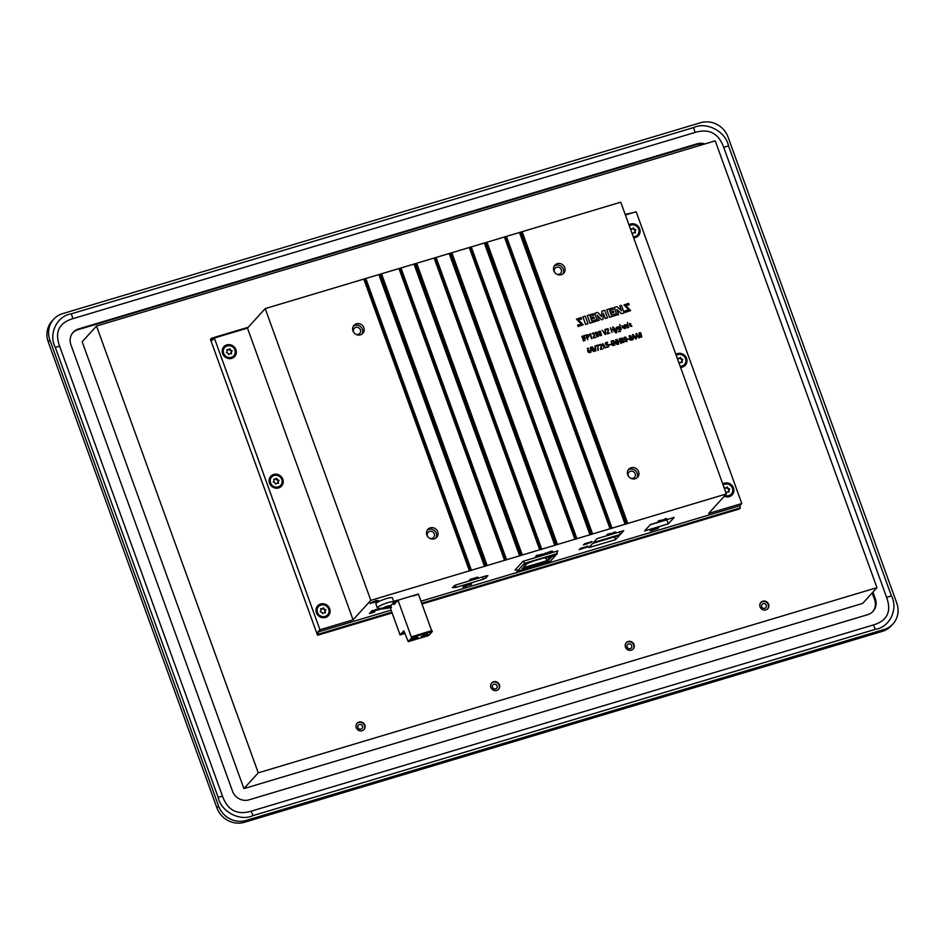 <?xml version="1.0" encoding="UTF-8"?>
<svg xmlns="http://www.w3.org/2000/svg" width="945" height="945" viewBox="0 0 945 945"><rect width="100%" height="100%" fill="white"/><g stroke="black" fill="none" stroke-linecap="round" stroke-linejoin="round"><path stroke-width="1.42" d="M715.223 140.852L876.972 587.66L258.257 772.845L96.508 326.037L715.223 140.852M496.716 690.452A4.678 4.382 -137.7 0 1 491.683 682.963A4.678 4.382 -137.7 0 1 498.098 682.869A4.678 4.382 -137.7 0 1 496.716 690.452M765.899 609.879A4.678 4.382 -137.7 0 1 760.867 602.402A4.678 4.382 -137.7 0 1 767.281 602.308A4.678 4.382 -137.7 0 1 765.899 609.879M631.307 650.172A4.678 4.382 -137.7 0 1 626.275 642.683A4.678 4.382 -137.7 0 1 632.689 642.588A4.678 4.382 -137.7 0 1 631.307 650.172M362.124 730.733A4.678 4.382 42.3 0 0 363.506 723.161A4.678 4.382 42.3 0 0 356.82 728.737A4.678 4.382 42.3 0 0 362.124 730.733M248.204 327.277L211.491 338.275L210.451 339.42L317.544 635.253L392.104 612.939M421.99 603.997L739.392 508.989L740.431 507.843L739.699 505.799L420.974 601.197M53.688 319.245L52.022 321.076A22.03 20.625 42.3 0 0 48.23 341.913L216.925 807.904A22.03 20.625 42.3 0 0 244.389 822.292L882.394 631.343A22.03 20.625 42.3 0 0 891.312 625.755L892.978 623.924A22.03 20.625 42.3 0 0 896.77 603.087L728.075 137.096A22.03 20.625 42.3 0 0 700.611 122.708L62.606 313.657A22.03 20.625 42.3 0 0 53.688 319.245A22.03 20.625 42.3 0 0 49.896 340.082L218.59 806.073A22.03 20.625 42.3 0 0 246.066 820.461L884.071 629.5A22.03 20.625 42.3 0 0 892.978 623.924M96.508 326.037L82.168 341.795L243.904 788.614L862.631 603.43L876.972 587.66M872.188 592.928L874.609 599.614A13.218 12.368 -137.7 0 1 872.684 611.71M72.836 332.723A13.218 12.368 -137.7 0 1 77.809 329.758L696.524 144.573A13.218 12.368 -137.7 0 1 703.234 144.431M724.614 495.865A6.166 5.776 42.3 0 0 731.194 494.259M722.807 484.088A7.265 6.804 -137.7 0 1 732.009 494.991M680.317 366.707A6.166 5.776 42.3 0 0 684.298 364.699M675.911 354.529A7.265 6.804 -137.7 0 1 685.113 365.443M633.422 237.16A6.166 5.776 42.3 0 0 637.403 235.14M629.004 224.969A7.265 6.804 -137.7 0 1 638.218 235.884M318.311 606.82A6.166 5.776 42.3 0 0 318.784 615.443A6.166 5.776 42.3 0 0 327.419 615.101M317.496 606.076A7.265 6.804 -137.7 0 1 328.234 615.845M271.416 477.26A6.166 5.776 42.3 0 0 271.888 485.895A6.166 5.776 42.3 0 0 280.523 485.553M270.601 476.516A7.265 6.804 -137.7 0 1 281.338 486.297M224.508 347.701A6.166 5.776 42.3 0 0 224.993 356.336A6.166 5.776 42.3 0 0 233.628 355.993M223.693 346.957A7.265 6.804 -137.7 0 1 234.443 356.737M389.505 606.725A4.335 0.744 160.1 0 0 390.415 606.076A4.335 0.744 160.1 0 0 390.45 605.674L389.505 606.725A4.347 0.756 -19.9 0 1 389.269 606.844L385.607 608.332A4.335 0.744 160.1 0 0 389.269 606.855L388.974 606.028M390.368 605.639A4.335 0.744 160.1 0 0 387.663 606.076L390.38 605.639A4.347 0.756 -19.9 0 1 390.462 605.662L390.45 605.674M387.332 606.17A4.335 0.744 160.1 0 0 383.682 607.647L387.344 606.158A4.347 0.756 -19.9 0 1 387.663 606.064L387.663 606.076M383.446 607.777A4.335 0.744 160.1 0 0 382.489 608.828L383.434 607.765A4.347 0.756 -19.9 0 1 383.67 607.647L383.682 607.647M382.583 608.852A4.335 0.744 160.1 0 0 382.69 608.875A4.335 0.744 160.1 0 0 385.276 608.426L382.56 608.852A4.347 0.756 -19.9 0 1 382.477 608.816L382.489 608.828M382.69 608.875L377.965 608.285A8.812 1.524 -19.9 0 1 377.563 608.178A8.812 1.524 -19.9 0 1 377.362 607.978A8.812 1.524 -19.9 0 1 377.622 607.387A8.812 1.524 -19.9 0 1 386.446 603.099A8.812 1.524 -19.9 0 1 393.935 601.989A8.812 1.524 -19.9 0 1 393.687 602.579A8.812 1.524 -19.9 0 1 393.663 602.603L390.415 606.076M385.182 607.162L385.595 608.332A4.347 0.756 -19.9 0 1 385.276 608.426L384.863 607.269M397.254 600.996L393.935 601.989L392.47 597.925A8.812 1.524 160.1 0 0 384.981 599.035A8.812 1.524 160.1 0 0 376.145 603.335A8.812 1.524 160.1 0 0 375.897 603.926L377.362 607.978M615.585 539.63L619.436 535.39L592.728 543.387L588.865 547.627L615.585 539.63L614.569 536.855M556.853 552.045L557.928 550.864L522.975 561.318L515.025 570.071L516.513 569.622M387.592 607.623L386.777 608.509L391.324 607.151M412.079 595.964L400.03 599.579M391.1 610.139L317.839 632.063L319.93 629.772L353.076 619.849L370.806 600.358L469.417 570.839L726.374 493.94L708.644 513.43L741.79 503.508L739.699 505.799M485.742 578.08L487.892 575.635L486.344 575.812L456.211 584.837L452.312 587.589L456.092 587.377L483.214 579.25L485.742 578.08L485.057 576.202M620.251 534.504L623.747 530.665L597.027 538.662L593.531 542.501L620.251 534.504L619.341 531.976M668.316 523.849L674.151 517.435L650.455 524.522L644.608 530.948L668.316 523.849L666.839 519.774L650.266 524.735M258.257 772.845L243.904 788.614M633.54 212.542L625.2 214.444M625.389 214.976L636.174 211.751L741.79 503.508M211.491 338.275L212.235 340.306L214.314 338.015L319.93 629.772M317.839 632.063L318.583 634.107L317.544 635.253M269.538 483.178A7.265 6.804 42.3 0 0 281.539 486.084A7.265 6.804 42.3 0 0 280.748 476.15A7.265 6.804 42.3 0 0 269.538 483.178M316.433 612.726A7.265 6.804 42.3 0 0 328.435 615.632A7.265 6.804 42.3 0 0 327.643 605.71A7.265 6.804 42.3 0 0 316.433 612.726M222.63 353.619A7.265 6.804 42.3 0 0 234.643 356.525A7.265 6.804 42.3 0 0 233.84 346.602A7.265 6.804 42.3 0 0 222.63 353.619M214.314 338.015L247.46 328.092L353.076 619.849M247.46 328.092L265.191 308.602L370.806 600.358M437.689 531.716A5.954 5.564 42.3 0 0 427.872 529.342A5.954 5.564 42.3 0 0 428.522 537.469A5.954 5.564 42.3 0 0 437.689 531.716M363.837 327.691A5.954 5.564 42.3 0 0 354.009 325.316A5.954 5.564 42.3 0 0 354.67 333.443A5.954 5.564 42.3 0 0 363.837 327.691M265.191 308.602L620.759 202.183L726.374 493.94M564.72 267.565A5.954 5.564 42.3 0 0 554.892 265.191A5.954 5.564 42.3 0 0 555.554 273.318A5.954 5.564 42.3 0 0 564.72 267.565M638.572 471.59A5.954 5.564 42.3 0 0 628.756 469.216A5.954 5.564 42.3 0 0 629.405 477.343A5.954 5.564 42.3 0 0 638.572 471.59M633.646 237.797A7.265 6.804 42.3 0 0 638.241 226.387A7.265 6.804 42.3 0 0 628.945 224.804M680.554 367.357A7.265 6.804 42.3 0 0 685.149 355.946A7.265 6.804 42.3 0 0 675.84 354.363M724.272 496.255A7.265 6.804 42.3 0 0 732.044 485.506A7.265 6.804 42.3 0 0 722.748 483.923M397.113 601.15L393.959 602.095M387.663 607.777L391.171 606.725M396.12 602.237L393.191 603.111L390.061 606.56L391.006 606.265M557.385 553.498L524.416 563.374L517.139 571.371L550.108 561.495L557.385 553.498L556.57 551.266M524.416 563.374L523.613 561.129M517.139 571.371L516.206 568.772M554.514 555.849L555.861 554.372L525.29 563.527L523.943 565.004L526.188 564.33L522.136 568.784L547.84 561.094L551.88 556.64L554.514 555.849L551.738 556.239L547.687 560.68L522.703 568.158M555.152 554.585L554.361 555.447M526.188 564.33L524.51 564.389M544.06 557.656L545.773 557.515L545.147 558.2L550.758 556.522L546.966 560.68L523.246 567.791L527.026 563.622L535.898 560.101M546.966 560.68L545.974 557.952M628.118 470.067A5.954 5.564 -137.7 0 1 636.765 477.934M628.555 476.398A3.768 3.532 -137.7 0 1 634.107 472.169A3.768 3.532 -137.7 0 1 630.421 478.087M554.266 266.053A5.954 5.564 -137.7 0 1 562.901 273.908M554.703 272.373A3.768 3.532 -137.7 0 1 560.243 268.144A3.768 3.532 -137.7 0 1 556.57 274.062M353.383 326.167A5.954 5.564 -137.7 0 1 362.018 334.034M355.686 334.187A3.768 3.532 42.3 0 0 359.998 329.002A3.768 3.532 42.3 0 0 353.82 332.498M427.234 530.192A5.954 5.564 -137.7 0 1 435.881 538.059M427.672 536.524A3.768 3.532 -137.7 0 1 433.223 532.295A3.768 3.532 -137.7 0 1 429.538 538.213M232.033 350.678A3.083 2.882 -137.7 0 1 232.116 350.902A2.374 2.221 42.3 0 0 231.643 353.595L231.49 353.773A2.374 2.221 42.3 0 0 228.867 354.552A2.374 2.221 42.3 0 0 228.867 354.552A3.083 2.882 -137.7 0 1 228.631 354.493A2.374 2.221 42.3 0 0 226.493 352.591A3.083 2.882 -137.7 0 1 226.41 352.355A2.374 2.221 42.3 0 0 226.883 349.674A3.083 2.882 -137.7 0 1 227.036 349.496A2.374 2.221 42.3 0 0 229.659 348.717A3.083 2.882 -137.7 0 1 229.895 348.764A2.374 2.221 42.3 0 0 232.033 350.678L231.643 351.103A3.083 2.882 -137.7 0 1 231.714 351.316M231.726 351.339A2.374 2.221 42.3 0 0 231.1 353.666M227.036 350.028A2.374 2.221 42.3 0 0 229.257 349.154A3.083 2.882 -137.7 0 1 229.505 349.201A2.374 2.221 42.3 0 0 231.643 351.103M227.202 345.917A6.166 5.776 42.3 0 0 225.382 355.899A6.166 5.776 42.3 0 0 234.183 348.551A6.166 5.776 42.3 0 0 227.202 345.917M278.929 480.237A3.083 2.882 -137.7 0 1 279.011 480.462A2.374 2.221 42.3 0 0 278.539 483.155L278.385 483.32A2.374 2.221 42.3 0 0 275.952 483.875L275.751 484.1A2.374 2.221 42.3 0 0 275.763 484.112A3.083 2.882 -137.7 0 1 275.538 484.053A2.374 2.221 42.3 0 0 273.4 482.139A3.083 2.882 -137.7 0 1 273.318 481.915A2.374 2.221 42.3 0 0 273.79 479.221A3.083 2.882 -137.7 0 1 273.944 479.056A2.374 2.221 42.3 0 0 276.554 478.264A3.083 2.882 -137.7 0 1 276.79 478.324A2.374 2.221 42.3 0 0 278.929 480.237L278.539 480.662A3.083 2.882 -137.7 0 1 278.621 480.875A2.374 2.221 42.3 0 0 277.995 483.226M273.932 479.587A2.374 2.221 42.3 0 0 276.164 478.702A3.083 2.882 -137.7 0 1 276.401 478.761A2.374 2.221 42.3 0 0 278.539 480.662M274.097 475.477A6.166 5.776 42.3 0 0 272.278 485.458A6.166 5.776 42.3 0 0 281.078 478.111A6.166 5.776 42.3 0 0 274.097 475.477M325.836 609.785A3.083 2.882 -137.7 0 1 325.919 610.021A2.374 2.221 42.3 0 0 325.434 612.714L325.281 612.88A2.374 2.221 42.3 0 0 322.67 613.671L322.67 613.659A3.083 2.882 -137.7 0 1 322.434 613.612A2.374 2.221 42.3 0 0 320.296 611.698A3.083 2.882 -137.7 0 1 320.213 611.474A2.374 2.221 42.3 0 0 320.686 608.781A3.083 2.882 -137.7 0 1 320.839 608.604A2.374 2.221 42.3 0 0 323.45 607.824A3.083 2.882 -137.7 0 1 323.686 607.883A2.374 2.221 42.3 0 0 325.836 609.785L325.434 610.222A3.083 2.882 -137.7 0 1 325.517 610.435M325.517 610.446A2.374 2.221 42.3 0 0 324.903 612.773M320.839 609.147A2.374 2.221 42.3 0 0 323.06 608.261A3.083 2.882 -137.7 0 1 323.296 608.308A2.374 2.221 42.3 0 0 325.434 610.222M320.993 605.036A6.166 5.776 42.3 0 0 319.174 615.018A6.166 5.776 42.3 0 0 327.974 607.67A6.166 5.776 42.3 0 0 320.993 605.036M630.894 230.19A2.374 2.221 42.3 0 0 630.658 228.82A3.083 2.882 -137.7 0 1 630.811 228.643A2.374 2.221 42.3 0 0 633.433 227.863A3.083 2.882 -137.7 0 1 633.67 227.922A2.374 2.221 42.3 0 0 635.808 229.824L635.418 230.261A3.083 2.882 -137.7 0 1 635.489 230.462A2.374 2.221 42.3 0 0 634.875 232.813M635.808 229.824A3.083 2.882 -137.7 0 1 635.89 230.06A2.374 2.221 42.3 0 0 635.418 232.742L635.264 232.919A2.374 2.221 42.3 0 0 632.642 233.698A3.083 2.882 -137.7 0 1 632.406 233.651A2.374 2.221 42.3 0 0 631.697 232.411M630.811 229.186A2.374 2.221 42.3 0 0 633.032 228.3M633.67 227.922L633.28 228.347A2.374 2.221 42.3 0 0 635.418 230.261M633.268 236.734A6.166 5.776 42.3 0 0 637.958 227.698A6.166 5.776 42.3 0 0 629.335 225.867M677.801 359.75A2.374 2.221 42.3 0 0 677.565 358.368A3.083 2.882 -137.7 0 1 677.719 358.202A2.374 2.221 42.3 0 0 680.329 357.423A3.083 2.882 -137.7 0 1 680.565 357.47A2.374 2.221 42.3 0 0 682.703 359.383L682.314 359.809A3.083 2.882 -137.7 0 1 682.396 360.021A2.374 2.221 42.3 0 0 681.77 362.372M682.703 359.383A3.083 2.882 -137.7 0 1 682.786 359.608A2.374 2.221 42.3 0 0 682.314 362.301L682.16 362.478A2.374 2.221 42.3 0 0 679.538 363.258L679.727 363.022M679.549 363.258A3.083 2.882 -137.7 0 1 679.313 363.199A2.374 2.221 42.3 0 0 678.604 361.97M677.707 358.734A2.374 2.221 42.3 0 0 679.939 357.848M680.565 357.47L680.176 357.907A2.374 2.221 42.3 0 0 682.314 359.809M680.164 366.294A6.166 5.776 42.3 0 0 684.853 357.257A6.166 5.776 42.3 0 0 676.23 355.426M724.697 489.309A2.374 2.221 42.3 0 0 724.461 487.927A3.083 2.882 -137.7 0 1 724.614 487.75A2.374 2.221 42.3 0 0 727.225 486.97A3.083 2.882 -137.7 0 1 727.461 487.029A2.374 2.221 42.3 0 0 729.599 488.943L729.209 489.368A3.083 2.882 -137.7 0 1 729.292 489.581A2.374 2.221 42.3 0 0 728.678 491.92M729.599 488.943A3.083 2.882 -137.7 0 1 729.682 489.167A2.374 2.221 42.3 0 0 729.209 491.861L729.056 492.026A2.374 2.221 42.3 0 0 726.445 492.817A2.374 2.221 42.3 0 0 726.445 492.817A3.083 2.882 -137.7 0 1 726.209 492.758A2.374 2.221 42.3 0 0 725.5 491.518M724.602 488.293A2.374 2.221 42.3 0 0 726.835 487.407M727.461 487.029L727.071 487.455A2.374 2.221 42.3 0 0 729.209 489.368M725.004 495.428A6.166 5.776 42.3 0 0 731.749 486.817A6.166 5.776 42.3 0 0 723.126 484.986M498.405 689.472A4.678 4.382 42.3 0 0 491.494 683.176M493.928 684.215A2.504 2.339 42.3 0 0 493.184 688.267A2.504 2.339 42.3 0 0 496.763 685.29A2.504 2.339 42.3 0 0 493.928 684.215M767.588 608.899A4.678 4.382 42.3 0 0 760.678 602.615M763.111 603.642A2.504 2.339 42.3 0 0 762.367 607.694A2.504 2.339 42.3 0 0 765.946 604.717A2.504 2.339 42.3 0 0 763.111 603.642M632.996 649.18A4.678 4.382 42.3 0 0 626.086 642.895M628.519 643.935A2.504 2.339 42.3 0 0 627.775 647.986A2.504 2.339 42.3 0 0 631.355 644.998A2.504 2.339 42.3 0 0 628.519 643.935M356.903 723.468A4.678 4.382 -137.7 0 1 363.813 729.753M361.014 729.138A2.504 2.339 -137.7 0 1 358.32 725.134A2.504 2.339 -137.7 0 1 361.746 725.087A2.504 2.339 -137.7 0 1 361.014 729.138M872.908 592.125L875.342 598.811A13.218 12.368 -137.7 0 1 873.062 611.32A13.218 12.368 -137.7 0 1 867.711 614.663L248.996 799.848A13.218 12.368 -137.7 0 1 232.517 791.213L70.91 344.807A13.218 12.368 -137.7 0 1 73.19 332.309A13.218 12.368 -137.7 0 1 78.541 328.954L697.256 143.77A13.218 12.368 -137.7 0 1 704.97 143.912M886.634 597.429L723.74 147.42C718.59 133.292 709.045 128.296 695.107 132.43L72.848 318.678C58.944 322.871 54.538 332.049 59.618 346.201L222.512 796.198C227.662 810.326 237.207 815.322 251.146 811.188L873.404 624.952C887.308 620.747 891.714 611.58 886.634 597.429L891.395 595.834C898.506 609.041 889.682 627.397 875.283 629.346L253.024 815.594C240.184 821.796 221.083 811.802 218.165 797.332L55.271 347.335C48.16 334.128 56.995 315.772 71.383 313.823L693.642 127.575C706.494 121.362 725.595 131.367 728.5 145.825L891.395 595.834M318.583 634.107L391.832 612.183M421.718 603.241L740.431 507.843M370.723 613.033L371.172 612.254M371.609 612.773L369.377 613.529L371.101 612.691M369.495 613.399L371.101 612.183M371.172 612.384L371.822 612.195M369.849 613.069L370.653 612.832M587.412 547.072L585.333 547.781L586.691 547.001C587.707 546.34 587.672 546.281 586.573 546.812L586.479 546.683C588.652 545.927 588.475 546.198 585.947 547.509L587.058 546.942M585.333 547.781L586.621 546.801C587.636 546.139 587.589 546.08 586.502 546.612M586.621 546.801L586.691 547.001C587.707 546.34 587.672 546.281 586.573 546.812M586.077 546.966L586.408 546.482C588.581 545.714 588.404 545.997 585.876 547.297M585.947 547.509C588.475 546.198 588.652 545.927 586.479 546.683L586.408 546.482M375.378 602.048L373.275 602.745L375.33 601.941M619.247 338.664L620.003 340.732L618.195 341.275L616.955 339.397L618.656 344.086L618.349 341.724L620.156 341.18L621.385 343.236L619.684 338.534L619.944 340.791M617.014 339.338L618.656 344.086M618.302 341.783L620.109 341.239M620.156 341.18L620.9 343.425M371.243 611.698C373.452 610.813 373.724 610.517 372.058 610.801M371.314 611.899C373.523 611.013 373.795 610.718 372.129 611.013L371.314 611.899M373.31 610.753L372.129 611.013M371.763 611.025L373.795 610.541L370.712 612.171L371.68 610.824L373.724 610.34M370.712 612.171L371.68 610.824M551.974 551.856L551.289 551.726L552.541 551.112L551.218 551.526M552.541 551.112L550.722 551.679M551.431 551.183L549.931 552.471L550.9 551.124M550.97 551.325L549.931 552.471M587.731 335.227L587.341 337.164L586.68 335.345L587.731 335.227L587.471 337.164M586.632 335.404L587.672 335.286M586.089 335.026L587.731 339.775L587.506 337.613L588.818 336.656C588.912 334.955 587.991 334.412 586.089 335.026L587.731 339.775M587.447 337.672L588.77 336.715M588.215 336.763L587.518 337.105M589.491 352.095L589.538 352.036C588.605 352.851 588.026 352.438 587.825 350.808L588.983 350.465L589.396 352.308L588.936 350.512L587.778 350.855M587.825 350.808L588.936 350.512M588.546 348.28L587.365 348.386L589.727 352.627L587.554 350.678L588.546 348.28L587.719 348.705L588.546 348.28M587.365 348.386L589.727 352.627M633.044 335.097L634.378 337.07M633.646 335.877L634.426 337.011L633.292 337.353L633.091 335.038L633.599 335.936M633.268 337.897L634.674 337.471L636.245 338.782L633.197 334.495L632.595 334.719L632.961 339.81L633.327 337.837L634.674 337.471M634.721 337.424L635.725 338.983M632.654 334.66L632.961 339.81M625.129 325.836C625.791 324.123 626.547 324.796 627.421 327.856L626.618 324.737L624.338 324.974L625.543 328.458L625.46 325.127M624.338 324.974L625.543 328.458M625.07 325.895C625.732 324.182 626.5 324.856 627.362 327.915M625.283 324.749L624.952 325.399L625.283 324.749M413.638 595.952L415.186 595.161M417.43 594.192L416.651 595.043M414.926 595.563L414.028 595.834M413.556 595.74L415.091 594.889M613.907 532.614C615.703 532 615.809 531.881 614.238 532.259M613.99 532.815C615.786 532.2 615.892 532.082 614.309 532.46L613.99 532.815C615.786 532.2 615.892 532.082 614.309 532.46M613.423 533.145L614.77 532.696L613.801 532.744M613.872 532.945L614.77 532.696M612.868 533.63L613.837 532.283L615.715 532.271M609.112 344.571L610.517 344.618L609.218 345.043M609.265 344.984L610.517 344.618M627.586 339.042L628.98 339.09L627.681 339.515M627.728 339.456L628.98 339.09M583.219 548.041L584.435 547.521M584.506 547.722L583.301 548.254L584.542 547.651M585.345 547.025L583.195 547.592M584.872 547.249L583.597 547.852C585.569 547.379 585.333 547.592 582.876 548.466L584.813 547.226M583.597 547.852C585.569 547.379 585.333 547.592 582.876 548.466L582.687 548.218M622.259 327.194L623.369 326.155L623.712 326.757L622.259 327.194L623.369 326.155L623.653 326.816M624.302 327.041L621.999 325.741L624.669 328.376L622.401 327.608L624.302 327.041L622.353 327.667M621.975 325.765L624.503 328.588M622.306 326.072L623.322 326.214M577.619 324.986L578.175 326.521L583.183 324.737L578.34 319.717L581.636 319.008L581.104 317.544L576.509 319.162L581.281 324.147L581.069 323.166C582.085 324.147 580.927 324.749 577.619 324.986L578.116 326.568L583.159 324.761M581.636 319.008L578.316 319.741M576.462 319.221L581.021 323.225M654.271 529.33L655.487 528.81M655.558 529.011L654.353 529.531L655.594 528.94M656.397 528.314L654.247 528.881M655.924 528.538L654.649 529.129C656.621 528.668 656.385 528.869 653.928 529.755L655.865 528.515M654.649 529.129C656.621 528.668 656.385 528.869 653.928 529.755L653.751 529.507M581.907 336.278L583.549 341.027M582.333 548.679L579.167 549.624L580.903 548.265L583.242 547.568L581.6 548.466L582.333 548.679L581.529 548.254M579.167 549.624L580.856 548.454M580.277 548.454L583.242 547.568M594.996 345.929L595.385 350.489L592.196 346.803L595.208 351.115L595.822 350.878L595.433 345.799L595.326 350.548M592.255 346.756L595.208 351.115M373.996 612.065L372.767 612.443L373.866 611.439M374.586 612.183L371.444 612.915L374.314 611.202L374.586 612.183M371.515 613.104L373.688 611.391M373.771 611.592L374.385 611.415M372.696 612.23L373.925 611.864M474.673 578.328L473.327 578.978L474.603 578.127M473.244 578.765L474.201 578.458M472.264 579.746L473.315 578.6C475.796 577.962 475.76 578.139 473.209 579.096L472.193 579.545L473.232 578.399C475.713 577.761 475.678 577.927 473.126 578.895M473.209 579.096C475.76 578.139 475.796 577.962 473.315 578.6L473.232 578.399M599.154 344.937L599.402 345.397C601.374 343.85 601.729 345.043 600.453 348.977L600.985 348.847C602.248 344.795 601.622 343.507 599.13 344.972L599.354 345.457C601.327 343.909 601.67 345.102 600.406 349.024L600.571 349.508M600.63 349.449L603.005 348.74M624.527 338.204C625.224 336.644 626.015 337.389 626.901 340.46C626.204 342.055 625.413 341.299 624.527 338.204L624.704 337.542M624.468 338.263C625.165 336.692 625.956 337.448 626.842 340.519L626.677 341.157M626.027 337.223L624.35 337.223L625.389 341.44L627.078 341.452L626.027 337.223M624.291 337.27L625.342 341.499L627.055 341.476M626.842 340.519L626.712 341.121M547.698 553.144C548.998 552.116 549.352 551.998 548.785 552.813L549.234 552.683C550.132 551.915 549.836 551.833 548.348 552.435L547.698 553.144C548.998 552.116 549.352 551.998 548.785 552.813L548.714 552.612C549.281 551.797 548.915 551.904 547.616 552.931M549.234 552.683C550.132 551.915 549.836 551.833 548.348 552.435M549.163 552.471C550.049 551.703 549.754 551.62 548.277 552.234M547.935 552.482L547.238 553.274M612.655 327.076L613.411 329.143L611.604 329.687L610.364 327.809L612.065 332.498L611.758 330.124L613.565 329.592L614.793 331.636L613.092 326.946L613.352 329.203M610.423 327.75L612.065 332.498M611.71 330.183L613.518 329.64M613.565 329.592L614.309 331.825M375.283 610.104L375.141 610.21C374.338 610.99 374.586 611.049 375.897 610.375L376.323 610.021C372.106 612.36 375.366 608.899 376.712 609.549L376.24 609.773M376.393 610.234C372.176 612.573 375.437 609.112 376.783 609.749C375.437 609.112 372.176 612.573 376.393 610.234M375.059 610.009C374.255 610.789 374.515 610.848 375.815 610.175L376.323 610.021M375.141 610.21C374.338 610.99 374.586 611.049 375.897 610.375L375.815 610.175M615.62 339.763L617.05 343.673L613.21 340.519L614.911 345.208L613.955 341.121L617.676 344.382L616.034 339.633L616.99 343.732M613.27 340.46L614.911 345.208M613.896 341.18L617.168 344.535M629.335 336.763C630.031 335.203 630.823 335.947 631.709 339.019C631.024 340.613 630.232 339.857 629.335 336.763L629.524 336.101M629.287 336.822C629.984 335.251 630.776 336.007 631.662 339.078L631.496 339.716M630.847 335.782L629.157 335.782L630.209 339.999L631.886 340.011L630.847 335.782M629.157 335.782L630.161 340.058L631.862 340.035M631.662 339.078L631.52 339.68M620.026 324.619L620.156 325.234L620.026 324.619M619.636 324.678L620.109 325.293M601.941 311.141L601.528 316.528L597.748 312.393L594.748 313.291L597.5 320.863L599.142 320.379L597.275 315.193L601.492 319.753L602.922 319.327L603.418 313.362L605.284 318.536L607.529 317.863L604.788 310.291L601.882 311.2L601.469 316.587M607.529 317.863L605.237 318.595L603.359 313.421M594.748 313.291L597.441 320.922L599.142 320.379M597.216 315.252L601.445 319.812L602.922 319.327M660.72 520.152L661.311 520.199C659.102 521.947 658.263 522.207 658.771 520.955L659.208 520.601C658.511 521.77 659.008 521.628 660.72 520.152L661.311 520.199M658.074 521.723L658.7 520.754M657.933 521.675L659.208 520.601M660.791 520.352C659.078 521.829 658.582 521.983 659.291 520.801L658.523 521.699M588.014 323.71L585.274 316.126L582.888 316.835L585.581 324.478L588.014 323.71L585.581 324.478M582.888 316.835L585.64 324.418M609.525 533.571L610.104 533.63C607.907 535.378 607.068 535.626 607.576 534.386L608.013 534.019C607.304 535.201 607.812 535.047 609.525 533.571L610.104 533.63M606.879 535.154L607.505 534.173M606.737 535.106L608.013 534.019M609.596 533.783C607.883 535.26 607.387 535.402 608.084 534.232L607.328 535.13M587.447 543.363L588.664 542.843M588.747 543.044L587.53 543.564L588.77 542.973M589.574 542.347L587.424 542.914M589.101 542.56L587.825 543.162C589.798 542.702 589.562 542.903 587.105 543.788L589.042 542.548M587.825 543.162C589.798 542.702 589.562 542.903 587.105 543.788L586.928 543.54M619.152 327.643L619.636 328.99C617.853 329.451 617.557 328.895 618.751 327.301L619.377 329.675M617.888 327.383L619.093 327.702M619.4 329.64L619.589 329.049M618.821 326.627L617.546 327.053L619.518 330.041L619.814 329.474L619.979 331.222L618.632 331.766L620.322 331.53L618.94 327.218M617.546 327.053L619.471 330.088M618.668 331.317L620.322 331.53M619.778 329.581L619.944 331.246M617.924 327.348L618.703 327.36M627.385 322.41L627.527 323.036L627.385 322.41M470.716 584.719C473.61 583.089 468.933 584.069 469.145 585.191L471.567 583.738M470.645 584.518C473.539 582.888 468.862 583.868 469.074 584.979L469.145 585.191M470.905 584.329L469.582 584.943L470.976 583.963M469.7 584.754L470.834 584.128M665.115 519.183C666.91 518.569 667.016 518.451 665.434 518.829M665.185 519.384C666.981 518.77 667.087 518.651 665.504 519.029L665.185 519.384C666.981 518.77 667.087 518.651 665.504 519.029M664.618 519.726L665.965 519.266L664.996 519.313M665.067 519.514L665.965 519.266M666.272 519.112L664.063 520.211L665.032 518.852L666.816 518.84M664.063 520.211L666.91 518.84M376.512 601.516L372.613 602.756L376.476 601.41M397.845 600.347L396.841 600.311L397.869 600.418M397.81 600.5L396.298 600.949M396.368 601.114L395.648 600.914L396.841 600.311M395.79 601.044L396.593 600.571M636.422 334.081L637.757 336.054M637.024 334.861L637.816 335.995L636.67 336.337L636.469 334.034L636.977 334.92M636.646 336.881L638.052 336.467L639.623 337.767L636.587 333.479L635.985 333.703L636.339 338.794L636.706 336.822L638.052 336.467M638.099 336.408L639.103 337.967M636.032 333.644L636.339 338.794M614.096 328.033L616.447 331.199L615.868 332.935C616.943 332.522 617.191 330.632 616.624 327.277L616.423 330.49L614.049 328.092L616.388 331.258L615.809 332.994L616.577 332.734M615.727 332.545L616.388 331.258M616.636 332.675L615.809 332.994M616.234 327.395L616.376 330.549M379.713 609.395L377.634 610.104L378.992 609.336C380.008 608.663 379.973 608.604 378.874 609.135L378.791 609.005C380.953 608.249 380.776 608.521 378.248 609.832L379.358 609.265M377.634 610.104L378.921 609.123C379.937 608.462 379.89 608.403 378.803 608.934M378.921 609.123L378.992 609.336C380.008 608.663 379.973 608.604 378.874 609.135M378.378 609.289L378.709 608.804C380.882 608.037 380.705 608.32 378.177 609.62M378.248 609.832C380.776 608.521 380.953 608.249 378.791 609.005L378.709 608.804M541.768 554.845L542.347 554.16L540.8 554.691L541.674 554.939L541.627 554.219M542.347 554.16L541.709 554.124M541.981 554.113L540.729 554.491M625.082 310.775L625.637 312.311L630.658 310.527L625.803 305.507L629.098 304.81L628.567 303.345L623.983 304.952L628.779 309.913L625.035 310.834L625.578 312.37L630.634 310.562M629.098 304.81L625.779 305.542M623.983 304.952L628.744 309.948M594.334 318.217L593.885 316.977L590.684 317.933L590.07 316.221L593.743 315.122L593.236 313.74L587.27 315.535L590.011 323.107L596.071 321.3L595.539 319.835L591.783 320.957L591.133 319.186L594.334 318.217L591.086 319.233M596.071 321.3L589.963 323.166L587.27 315.535M590.023 316.28L593.743 315.122M537.776 556.109L540.812 554.62L536.087 556.298M538.083 555.542L536.559 555.778M538.638 555.01L536.5 555.436L535.531 556.782M586.148 337.826L584.506 337.814L583.904 336.172L585.309 335.262L583.313 335.865L584.955 340.613L584.66 338.263L586.148 337.826L584.612 338.322M583.313 335.865L584.955 340.613M583.856 336.231L585.463 335.711M543.564 554.018L542.276 554.231M606.844 346.839L608.722 346.673C608.923 344.677 608.155 343.968 606.418 344.523L605.969 343.141L607.411 342.208L605.379 342.822L606.194 345.232C607.588 344.311 608.297 344.677 608.332 346.342L606.784 347.382L608.674 346.732M605.922 343.2L607.576 342.657M605.379 342.822L606.147 345.291C607.529 344.37 608.249 344.736 608.273 346.402L608.119 346.697M653.385 529.956L650.219 530.901L654.294 528.846L652.652 529.743L653.385 529.956L652.582 529.543M650.219 530.901L651.908 529.743M651.329 529.743L654.294 528.846M381.721 608.686L380.953 608.911M381.012 609.088L379.961 608.982L381.827 608.048M607.269 333.408L607.848 333.219C609.112 329.167 608.486 327.88 605.993 329.344L606.217 329.84C608.19 328.293 608.545 329.474 607.269 333.408L607.446 333.88M607.493 333.821L609.868 333.112M607.316 333.349C608.592 329.427 608.237 328.234 606.265 329.781L606.454 329.545M586.561 543.989L583.396 544.934L586.88 543.056L585.829 543.777L586.561 543.989L585.758 543.576M583.396 544.934L585.085 543.777M584.506 543.777L587.483 542.879M639.222 333.809C639.919 332.238 640.722 332.994 641.608 336.066C640.911 337.648 640.119 336.892 639.222 333.809L639.411 333.148M639.174 333.868C639.871 332.297 640.663 333.053 641.549 336.125L641.383 336.751M640.734 332.829L639.056 332.817L640.096 337.046L641.785 337.058L640.734 332.829M639.056 332.817L640.048 337.093L641.726 337.105M641.549 336.125L641.407 336.727M620.144 326.226L621.337 329.722M462.944 587.081L467.019 585.026L465.377 585.924L466.109 586.136L462.944 587.081L464.633 585.924M464.054 585.924L467.019 585.026M465.306 585.723L466.109 586.136M613.86 312.382L613.411 311.129L610.21 312.086L609.596 310.385L613.27 309.287L612.762 307.893L606.796 309.688L609.549 317.26L615.597 315.453L615.065 313.988L611.309 315.11L610.671 313.338L613.86 312.382L610.612 313.397M615.597 315.453L609.49 317.319L606.796 309.688M609.549 310.444L613.27 309.287M597.76 350.347L598.22 344.972L595.775 345.693L597.878 345.61L598.279 350.146M595.941 346.142L597.878 345.61M597.937 345.551L597.807 350.288M621.397 339.149C622.093 337.578 622.885 338.322 623.771 341.405C623.086 342.988 622.294 342.232 621.397 339.149L621.586 338.487M621.337 339.196C622.046 337.637 622.838 338.381 623.724 341.464L623.558 342.09L623.724 341.464M622.897 338.168L621.219 338.156L622.271 342.373L623.948 342.385L622.897 338.168M621.196 338.18L622.212 342.433L623.924 342.421M604.989 329.368L605.379 333.928L602.189 330.254L605.769 334.376L605.426 329.238L605.32 333.987M602.248 330.195L605.202 334.554M545.903 553.581L544.426 554.03L545.359 553.002L543.8 554.302L545.785 553.711L544.355 553.817M545.359 553.002L543.8 554.302M611.533 343.744L612.703 343.401L613.305 344.925C612.36 345.74 611.793 345.327 611.592 343.685L612.75 343.342L613.151 345.185M611.592 343.685L612.703 343.401M611.509 341.57L612.171 340.72L611.131 341.263L613.494 345.516L611.309 343.567L612.313 341.169L611.486 341.594M611.108 341.299L613.447 345.563M590.046 334.542L591.948 338.523L590.306 333.762L589.172 335.014L590.093 334.483L591.535 338.641M589.928 333.88L589.172 335.014M590.814 347.736L592.149 349.709M591.416 348.516L592.196 349.65L591.062 349.993L590.861 347.677L591.369 348.575M591.038 350.536L592.444 350.111L594.015 351.422L590.968 347.134L590.731 352.45L591.097 350.477L592.444 350.111M592.491 350.063L593.495 351.623M590.424 347.299L590.731 352.45M658.063 527.983L657.377 527.901C656.633 528.775 656.87 528.798 658.063 527.983M658.133 528.196L657.448 528.113C656.704 528.976 656.94 528.999 658.133 528.196L657.448 528.113C656.704 528.976 656.94 528.999 658.133 528.196M658.866 527.523L656.432 529.011M590.708 542.052L592.09 541.544L590.637 541.851M592.09 541.544L590.495 542.82L591.275 541.674M590.495 542.82L591.357 541.875L590.578 542.194M466.653 585.983L468.602 584.459M467.125 585.12L469.358 584.364M595.834 333.231C596.531 331.66 597.323 332.416 598.209 335.487C597.523 337.07 596.732 336.314 595.834 333.231L596.023 332.569M595.787 333.278C596.484 331.719 597.275 332.463 598.161 335.546L597.996 336.172M597.334 332.25L595.657 332.238L596.708 336.455L598.386 336.467L597.334 332.25M595.633 332.262L596.649 336.514L598.339 336.526M598.161 335.546L598.02 336.148M663.544 519.75L661.252 520.801L663.508 519.644M662.646 520.128L663.449 519.998M661.098 520.754L662.799 520.246M661.713 520.577L662.728 520.034M661.984 520.152L664.087 519.596M374.692 601.87L377.279 601.162L375.448 601.292A4.229 0.732 -19.9 0 1 378.26 601.008A4.229 0.732 -19.9 0 1 378.142 601.292L378.461 601.197A4.583 0.791 160.1 0 0 378.591 600.89A4.583 0.791 160.1 0 0 375.531 601.209L375.98 600.429L375.13 601.091A4.583 0.791 160.1 0 0 370.027 603.489L370.428 603.595A4.229 0.732 -19.9 0 1 375.13 601.398L373.062 602.13M378.52 600.796A4.583 0.791 160.1 0 0 378.52 600.677A4.583 0.791 160.1 0 0 375.803 600.902M375.732 600.725L375.13 601.091M375.212 601.303A4.583 0.791 160.1 0 0 370.109 603.69M377.197 600.902L375.295 601.469M604.162 345.386L604.127 345.433C603.099 343.567 603.111 343.555 604.162 345.386L604.127 345.433C603.099 343.567 603.111 343.555 604.162 345.386M603.701 347.169L604.127 345.905L605.343 347.358L604.162 347.725L604.127 345.905L605.296 347.417L604.115 347.784M603.654 347.217L604.079 345.964M604.162 347.725L605.296 347.417M603.04 345.598L605.603 347.843L602.697 343.72L603.631 345.894M603.418 346.083L605.603 347.843M602.638 343.779L602.993 345.657M604.079 345.492C603.04 343.626 603.052 343.614 604.115 345.445M395.435 601.327L394.018 601.528M393.474 601.752L394.797 600.961M547.273 552.683L546.092 553.616L547.226 552.553M547.202 552.482L546.092 553.616M630.315 326.214L631.626 325.883L630.315 326.214C629.157 324.513 629.323 323.686 630.787 323.722L629.382 323.533L631.922 326.226L630.268 326.273M629.713 323.84L630.74 323.781L629.689 323.863M629.323 323.592L631.768 326.45M593.306 337.589L593.897 337.4C595.149 333.349 594.535 332.061 592.031 333.526L592.255 334.022C594.228 332.463 594.582 333.656 593.306 337.589L593.484 338.062M593.531 338.003L595.905 337.294M593.365 337.53C594.629 333.597 594.275 332.416 592.314 333.963L592.491 333.727M469.7 580.195C471.886 579.32 472.157 579.025 470.515 579.309M469.783 580.407C471.957 579.521 472.228 579.226 470.586 579.509L469.783 580.407M471.744 579.261L470.586 579.509M472.157 578.848L470.149 579.32L469.181 580.667L470.149 579.32M470.232 579.521L472.228 579.049L469.181 580.667M540.174 555.388L539.548 555.046M540.812 554.62L538.496 555.081M538.957 555.223L537.693 555.908M619.778 305.802L621.562 310.728L616.955 306.641L614.262 307.444L617.014 315.028L618.656 314.531L616.849 309.535L621.574 313.657L624.172 312.889L621.42 305.306L619.778 305.802L621.515 310.787M624.172 312.889L621.526 313.716L616.79 309.594M614.262 307.444L616.955 315.087L618.656 314.531M612.348 533.181L610.045 534.232L612.313 533.063M611.45 533.547L612.254 533.429M609.891 534.173L611.604 533.665M610.517 534.008L611.521 533.464M610.789 533.582L612.88 533.015M627.504 324.017L628.697 327.513M477.473 577.489L476.115 578.139L477.39 577.289M476.044 577.938L477.001 577.619M475.063 578.907L476.103 577.761C478.583 577.135 478.548 577.3 475.996 578.269L474.992 578.706L476.032 577.56C478.513 576.922 478.477 577.088 475.926 578.057M475.996 578.269C478.548 577.3 478.583 577.135 476.103 577.761L476.032 577.56M598.965 332.286C599.662 330.726 600.453 331.471 601.339 334.554C600.654 336.136 599.862 335.38 598.965 332.286L599.154 331.624M598.906 332.345C599.614 330.774 600.406 331.53 601.292 334.601L601.126 335.239L601.292 334.601M600.465 331.317L598.787 331.305L599.839 335.522L601.516 335.534L600.465 331.317M598.764 331.329L599.78 335.581L601.516 335.534M404.058 631.402L401.566 634.142L404.826 633.162L408.264 641.655L428.676 635.548L432.326 631.532L431.959 630.516L411.288 636.906L397.987 600.181L418.399 594.074L431.629 630.61M390.805 605.733L391.419 607.411L390.474 608.438L400.066 634.922L403.798 630.811L404.826 633.174M400.066 634.922L404.944 633.457M408.264 641.655L411.914 637.639L432.326 631.532M417.926 637.934A3.851 0.661 160.1 0 0 418.033 637.674A3.851 0.661 160.1 0 0 417.241 637.544A3.851 0.661 160.1 0 0 413.095 638.785A3.851 0.661 160.1 0 0 410.78 640.297A3.851 0.661 160.1 0 0 414.064 639.812A3.851 0.661 160.1 0 0 417.926 637.934M428.132 634.875A3.851 0.661 160.1 0 0 428.239 634.615A3.851 0.661 160.1 0 0 427.447 634.497A3.851 0.661 160.1 0 0 423.301 635.725A3.851 0.661 160.1 0 0 420.986 637.237A3.851 0.661 160.1 0 0 424.27 636.753A3.851 0.661 160.1 0 0 428.132 634.875M411.914 637.639L411.547 636.623M397.987 600.181L393.97 604.599L393.415 603.052M882.394 631.343L884.071 629.5M244.389 822.292L246.066 820.461M216.925 807.904L218.59 806.073M48.23 341.913L49.896 340.082M363.801 279.082L469.417 570.839M364.841 278.881L470.456 570.638M365.88 278.68L471.496 570.437M378.933 274.771L484.549 566.528M380.233 274.274L485.848 566.031M381.532 273.778L487.147 565.535M398.955 268.569L504.571 560.326M399.995 268.356L505.61 560.113M401.034 268.156L506.65 559.912M414.087 264.246L519.703 556.003M415.387 263.749L521.002 555.506M416.686 263.265L522.302 555.022M434.109 258.044L539.725 549.801M435.149 257.843L540.764 549.588M436.188 257.631L541.804 549.388M449.241 253.721L554.857 545.478M450.541 253.236L556.156 544.981M451.84 252.74L557.456 544.497M469.263 247.519L574.879 539.276M470.303 247.318L575.918 539.075M471.342 247.106L576.958 538.863M484.395 243.208L590.011 534.953M485.695 242.711L591.31 534.468M486.994 242.215L592.609 533.972M504.417 236.994L610.033 528.751M505.457 236.793L611.072 528.55M506.496 236.593L612.112 528.349M519.549 232.683L625.165 524.44M520.849 232.186L626.464 523.943M522.148 231.69L627.764 523.447M454.12 585.687L454.817 587.625M455.289 585.144L456.092 587.377M482.387 576.993L483.214 579.25M875.342 598.811L874.609 599.614M78.541 328.954L77.809 329.758M697.256 143.77L696.524 144.573M875.283 629.346L873.404 624.952M253.024 815.594L251.146 811.188M723.74 147.42L728.5 145.825M218.165 797.332L222.512 796.198M695.107 132.43L693.642 127.575M55.271 347.335L59.618 346.201M72.848 318.678L71.383 313.823M389.269 606.607L389.056 606.005"/></g></svg>
